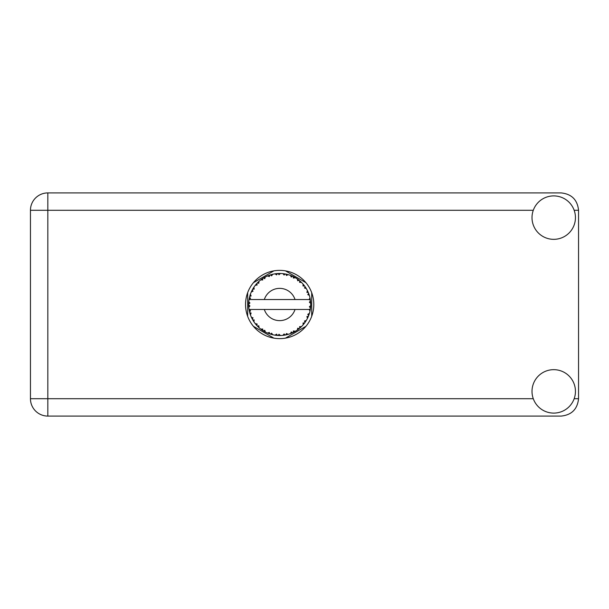 <?xml version="1.0" encoding="UTF-8"?>
<svg xmlns="http://www.w3.org/2000/svg" width="609" height="609" viewBox="0 0 609 609"><rect width="100%" height="100%" fill="white"/><g stroke="black" fill="none" stroke-linecap="round" stroke-linejoin="round"><path stroke-width="0.91" d="M273.898 270.86L253.435 282.675M305.916 282.675L285.454 270.86M311.701 316.315L311.701 292.685M285.454 338.14L305.916 326.325M253.435 326.325L273.898 338.14M247.657 292.685L247.657 316.315M553.726 413.1A21.718 21.718 0 0 0 575.444 391.381A21.718 21.718 0 0 0 553.726 369.663A21.718 21.718 0 0 0 532.007 391.381A21.718 21.718 0 0 0 553.726 413.1M553.726 239.337A21.718 21.718 0 0 0 575.444 217.619A21.718 21.718 0 0 0 553.726 195.9A21.718 21.718 0 0 0 532.007 217.619A21.718 21.718 0 0 0 553.726 239.337M279.676 270.366A34.134 34.134 0 0 0 245.541 304.5A34.134 34.134 0 0 0 279.676 338.634A34.134 34.134 0 0 0 313.81 304.5A34.134 34.134 0 0 0 279.676 270.366M533.278 210.295L47.829 210.295L47.829 398.705L30.45 398.705A17.379 17.379 0 0 0 47.829 416.084A17.379 17.379 0 0 1 30.45 398.705L30.45 210.295A17.379 17.379 0 0 1 47.829 192.916L561.171 192.916C571.653 194.027 577.446 199.813 578.55 210.295L578.55 398.705C577.446 409.187 571.653 414.973 561.171 416.084L47.829 416.084L47.829 398.705L533.278 398.705M288.034 334.379L288.171 334.341A31.029 31.029 0 0 0 290.341 333.641L292.594 332.712A31.029 31.029 0 0 0 293.18 332.438L295.327 331.288A31.029 31.029 0 0 0 297.253 330.07L299.202 328.616A31.029 31.029 0 0 0 299.704 328.198L301.501 326.561A31.029 31.029 0 0 0 303.061 324.894L304.591 322.998A31.029 31.029 0 0 0 304.972 322.473L306.297 320.441A31.029 31.029 0 0 0 307.4 318.438L308.405 316.223A31.029 31.029 0 0 0 308.641 315.622L309.425 313.315A31.029 31.029 0 0 0 309.996 311.108L310.423 308.71A31.029 31.029 0 0 0 310.499 308.07L310.681 305.642A31.029 31.029 0 0 0 310.681 303.358L310.681 303.191M310.605 307.02L310.666 306.068M310.659 306.228L310.681 305.741M249.355 297.9L249.21 298.616M249.34 297.991L249.096 299.255M251.951 290.562L251.631 291.224M251.936 290.6L251.357 291.81M256.29 284.106L255.909 284.548M262.121 278.914L261.619 279.265M261.634 279.257L260.934 279.775M271.88 274.469L270.396 274.887A31.029 31.029 0 0 0 269.779 275.093L269.239 275.283M269.003 275.367L268.462 275.565M268.044 275.732L267.503 275.961L269.338 276.562L269.779 275.093L267.557 275.976M278.557 273.494L278.054 273.517A31.029 31.029 0 0 0 277.407 273.555L277.346 273.555M276.585 273.624L275.702 273.73M275.656 273.73L275.215 273.791M286.306 274.187L285.811 274.08A31.029 31.029 0 0 0 285.172 273.959L285.111 273.951M284.548 273.852L283.634 273.723M284.319 273.822L282.888 273.639M294.55 277.27L293.18 276.562A31.029 31.029 0 0 0 292.594 276.288L292.541 276.265M292.168 276.098L291.566 275.839M298.836 280.094L298.319 279.698M298.113 279.539L297.717 279.257M305.261 286.946L304.972 286.527A31.029 31.029 0 0 0 304.591 286.002L304.553 285.948M304.089 285.347L303.526 284.654M308.085 292.023L307.789 291.361M307.682 291.148L307.476 290.721M310.301 299.506L310.171 298.768M310.11 298.471L310.011 297.984M310.681 305.642L309.38 306.761L310.499 308.07L310.605 307.043M310.582 307.248L310.643 306.517M309.425 313.315L307.789 314.343L308.664 315.561M308.877 315.005L309.166 314.153M306.297 320.441L304.462 321.027L305.002 322.427M305.436 321.803L305.84 321.187M305.741 321.331L306.182 320.638M295.327 331.288L293.439 330.923L293.233 332.407M294.413 331.806L295.129 331.41M289.267 334.014L290.188 333.694M280.277 335.521L280.483 335.521A31.029 31.029 0 0 0 282.759 335.376L285.172 335.041A31.029 31.029 0 0 0 285.811 334.92L285.872 334.904M286.611 334.744L287.06 334.638M276.889 335.407L277.407 335.445A31.029 31.029 0 0 0 278.054 335.483L278.625 335.513M278.793 335.513L280.247 335.521M267.557 333.024L269.779 333.907A31.029 31.029 0 0 0 270.396 334.113L270.457 334.128M271.226 334.356L272.04 334.577M264.869 331.768L265.28 331.989M253.367 320.951L253.786 321.605M249.926 313.323L250.261 314.366M248.67 305.642L248.716 306.54M310.027 310.948L309.083 309.463L295.03 309.463A16.139 16.139 0 0 1 264.321 309.463L249.051 309.463A31.029 31.029 0 0 0 249.058 309.517L249.081 309.669M249.431 311.427L249.545 311.899L250.55 310.742L249.058 309.517L249.545 311.899A31.029 31.029 0 0 0 249.705 312.531L250.428 314.853A31.029 31.029 0 0 0 251.266 316.977L251.334 317.129M251.547 317.601L252.332 319.162L253.017 317.784L251.441 317.373M255.719 324.224L256.123 324.696M256.176 324.764L255.849 324.369M251.92 318.37L252.332 319.162A31.029 31.029 0 0 0 252.644 319.733L252.651 319.755M253.078 320.479L253.314 320.859M269.292 333.74L269.779 333.907L269.338 332.438L267.503 333.039L268.645 333.504M271.622 333.176L270.396 334.113L272.748 334.744L271.622 333.176M272.71 334.699L272.748 334.744A31.029 31.029 0 0 0 274.986 335.171L275.154 335.201M274.986 335.171L277.407 335.445L276.608 334.128L274.986 335.171L275.641 335.262M280.483 335.521L279.006 334.28L278.054 335.483L280.444 335.483M284.289 335.186L285.172 335.041L284.076 333.96L282.926 335.361M288.171 334.341L286.436 333.511L285.834 334.912M291.78 333.07L292.594 332.712L291.262 331.943L290.501 333.58M298.501 329.164L299.202 328.616L297.725 328.198L297.39 329.979M301.501 326.561L299.575 326.668L299.765 328.144M304.043 323.706L304.591 322.998L303.054 322.968L303.168 324.772M308.055 317.045L308.405 316.223L306.906 316.573L307.476 318.286M250.428 314.853L251.144 313.064L249.728 312.607M252.644 319.733L253.923 321.803L254.174 319.892L252.773 319.969M253.93 321.75L253.923 321.803A31.029 31.029 0 0 0 255.262 323.645L256.838 325.503L257.158 324.003L255.262 323.645L256.838 325.503A31.029 31.029 0 0 0 257.28 325.975L257.295 325.99M257.28 325.975L259.031 327.665L258.802 325.746L257.47 326.173M259.023 327.612L259.031 327.665A31.029 31.029 0 0 0 260.789 329.119L262.776 330.527L262.715 328.989L260.789 329.119L262.776 330.527A31.029 31.029 0 0 0 263.324 330.87L263.552 331.014M264.74 330.276L263.324 330.87L265.44 332.072L264.74 330.276M265.425 332.019L265.44 332.072A31.029 31.029 0 0 0 267.503 333.039L267.656 333.108M258.262 326.949L258.718 327.383M264.062 331.311L264.458 331.54M268.676 333.511L269.193 333.702M248.716 302.437L248.647 304.173A31.029 31.029 0 0 0 248.647 304.827L248.647 304.903M249.089 299.278L249.058 299.483A31.029 31.029 0 0 0 249.051 299.537A31.029 31.029 0 0 0 248.769 301.744L248.754 301.912M249.545 311.899L249.157 310.088M249.21 310.392L249.332 310.986M249.058 309.517L249.424 311.382M248.769 301.798L248.731 302.209M248.723 302.3L248.647 304.173L249.926 303.023L248.769 301.744M252.895 288.826L252.644 289.267A31.029 31.029 0 0 0 252.332 289.838L251.266 292.023A31.029 31.029 0 0 0 250.428 294.147L249.705 296.469A31.029 31.029 0 0 0 249.545 297.101L249.523 297.177M249.949 295.609L249.705 296.469L251.144 295.936L250.368 294.299M248.807 307.21L249.926 305.977L248.647 304.827L248.769 307.256A31.029 31.029 0 0 0 249.051 309.463M249.705 312.531L249.857 313.087M251.319 317L252.332 319.162M250.406 294.193L250.276 294.581M250.139 294.992L250.002 295.434M249.979 295.517L250.116 295.076M257.645 282.652L257.28 283.025A31.029 31.029 0 0 0 256.838 283.497L255.262 285.355A31.029 31.029 0 0 0 253.923 287.197L252.933 288.773M253.047 288.575L252.644 289.267L254.174 289.108L253.923 287.197L253.595 287.692M248.7 302.726L248.67 303.236M248.647 304.827L248.723 306.692M250.428 294.147L250.2 294.802M251.319 292L253.017 291.216L252.293 289.907M253.923 287.197L253.664 287.585M253.557 287.745L253.116 288.453M267.503 275.961A31.029 31.029 0 0 0 265.44 276.928L263.324 278.13A31.029 31.029 0 0 0 262.776 278.473L260.789 279.881A31.029 31.029 0 0 0 259.031 281.335L257.714 282.584M257.911 282.386L257.28 283.025L258.802 283.254L258.909 281.449M249.545 297.101L249.058 299.483L250.55 298.258L249.477 297.359M248.807 301.79L248.647 304.173M255.316 285.339L257.158 284.997L256.785 283.558M255.597 284.928L255.925 284.532M263.644 277.932L264.74 278.724L265.296 277.004M250.444 294.2L249.705 296.469M310.286 309.593L310.423 308.71L309.342 309.463M310.567 301.562L310.681 303.358L310.499 300.93L309.38 302.239L310.681 303.358L310.659 302.78M310.552 301.417L310.499 300.93A31.029 31.029 0 0 0 310.423 300.29L310.407 300.207M309.136 299.537L310.423 300.29L310.339 299.719M259.031 281.335L258.521 281.8M260.789 279.881L262.715 280.011L262.707 278.519M264.093 277.666L263.682 277.91M264.656 277.346L264.131 277.643M274.986 273.829L276.608 274.872L277.407 273.555L274.986 273.829A31.029 31.029 0 0 0 272.748 274.256L272.581 274.294M249.051 299.537L295.03 299.537A16.139 16.139 0 0 0 264.321 299.537M295.03 299.537L309.083 299.537L309.996 297.892A31.029 31.029 0 0 0 309.425 295.685L309.38 295.525M309.045 294.482L308.641 293.378L307.789 294.657L309.303 295.266M309.38 295.654L308.641 293.378A31.029 31.029 0 0 0 308.405 292.777L308.398 292.754M308.405 292.777L307.4 290.562L306.906 292.427L308.306 292.526M307.385 290.615L307.4 290.562A31.029 31.029 0 0 0 306.297 288.559L306.213 288.422M305.185 286.831L304.462 287.973L306.297 288.559L305.939 287.973M304.424 285.788L303.061 284.106L303.054 286.032L304.538 285.933M303.061 284.106A31.029 31.029 0 0 0 301.501 282.439L301.379 282.325M299.575 282.332L301.501 282.439L299.704 280.802L299.575 282.332M300.092 281.137L299.704 280.802A31.029 31.029 0 0 0 299.202 280.384L299.141 280.338M297.375 279.013L297.725 280.802L298.996 280.216M297.253 278.93A31.029 31.029 0 0 0 295.327 277.712L295.182 277.628M295.327 277.712L293.18 276.562L293.439 278.077L295.327 277.712L294.726 277.369M290.463 275.405L291.262 277.057L292.518 276.25M290.341 275.359A31.029 31.029 0 0 0 288.171 274.659L288.011 274.613M287.311 274.423L285.811 274.08L286.436 275.489L288.171 274.659L287.509 274.476M282.972 273.647L284.076 275.04L285.088 273.943M282.759 273.624A31.029 31.029 0 0 0 280.483 273.479L280.323 273.479M279.592 273.471L278.054 273.517L279.006 274.72L280.483 273.479L279.896 273.471M270.868 274.75L270.396 274.887L271.622 275.824L272.748 274.256L272.109 274.408M253.93 287.25L252.644 289.267M259.023 281.388L257.28 283.025M264.793 277.27L264.222 277.59M272.04 274.423L270.906 274.735M270.396 274.887L272.322 274.354M280.483 273.479L278.625 273.487M265.425 276.981L263.324 278.13M275.542 273.745L277.323 273.563M280.429 273.479L280.049 273.471M288.171 274.659L286.428 274.217M272.748 274.256L271.256 274.636M279.752 273.471L278.991 273.479M280.444 273.517L278.054 273.517M282.911 273.639L284.905 273.913M287.463 274.461L286.831 274.309M290.851 275.55L291.802 275.938M301.501 282.439L300.176 281.206M288.126 274.682L285.811 274.08M290.371 275.413L292.35 276.174M294.687 277.346L294.117 277.034M300.382 281.388L299.704 280.802M300.861 281.822L300.458 281.457M306.297 288.559L305.322 287.037M295.274 277.719L293.18 276.562M300.968 281.929L300.488 281.487M305.474 287.258L305.208 286.869M305.581 287.418L305.916 287.935M299.202 280.384L297.268 278.983M303.739 284.905L303.396 284.494M308.07 291.985L307.895 291.604M308.953 294.216L308.672 293.454M306.243 288.544L304.972 286.527M309.052 294.512L309.22 295.022M310.636 302.467L310.598 301.866M310.423 300.29L309.996 297.892M310.423 308.71L310.088 310.681M310.643 303.32L310.499 300.93M309.996 311.108L310.133 310.43M307.644 317.944L307.4 318.438M307.789 317.639L308.009 317.144M309.007 314.625L309.303 313.726M307.72 317.776L307.994 317.182M303.099 324.856L303.449 324.445M307.385 318.385L308.405 316.223M303.061 324.894L303.51 324.369M299.202 328.616L297.253 330.07M297.984 329.553L298.463 329.195M264.321 309.463L295.03 309.463M303.061 324.841L304.591 322.998M300.739 327.284L301.196 326.858M293.698 332.179L293.256 332.4M290.394 333.618L290.988 333.397M290.341 333.641L290.889 333.435M286.649 334.737L287.09 334.63M287.593 334.501L287.189 334.607M282.812 335.369L283.352 335.308M283.649 335.277L282.759 335.376M290.371 333.587L292.594 332.712M288.126 334.318L286.375 334.798M279.044 335.521L279.47 335.529M275.04 335.178L275.443 335.239M275.869 335.293L276.41 335.353M282.797 335.331L285.172 335.041M275.961 335.308L276.364 335.353M268.021 333.252L267.503 333.039M275.032 335.14L277.407 335.445M268.188 333.321L268.797 333.557M262.037 330.025L262.426 330.291M256.244 324.841L256.838 325.503M574.173 398.705L578.55 398.705M578.55 210.295L574.173 210.295M30.45 210.295L47.829 210.295L47.829 192.916A17.379 17.379 0 0 0 30.45 210.295"/></g></svg>
